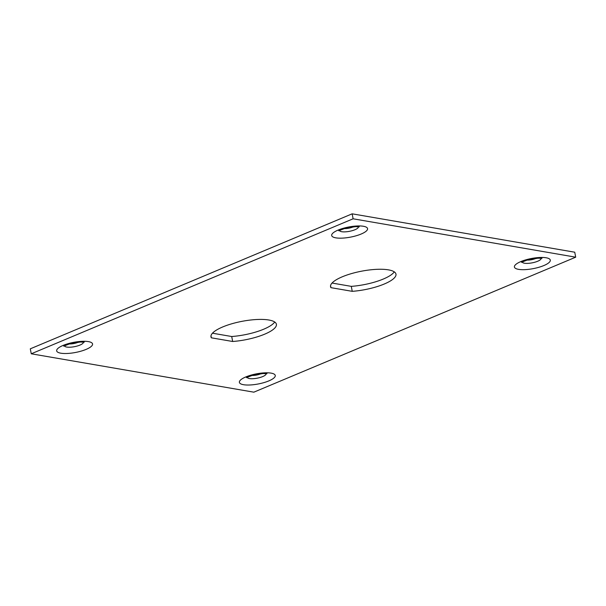 <?xml version="1.0" encoding="UTF-8"?>
<svg xmlns="http://www.w3.org/2000/svg" width="606" height="606" viewBox="0 0 606 606"><rect width="100%" height="100%" fill="white"/><g stroke="black" fill="none" stroke-linecap="round" stroke-linejoin="round"><path stroke-width="0.91" d="M330.937 287.661L352.245 291.334A33.307 9.378 169.1 0 0 395.976 274.109A33.307 9.378 169.1 0 0 361.494 271.2A33.307 9.378 169.1 0 0 330.558 286.706A33.307 9.378 169.1 0 0 330.937 287.661L330.558 285.684M211.365 337.815L232.674 341.489A33.307 9.378 169.1 0 0 276.397 324.263A33.307 9.378 169.1 0 0 241.915 321.354A33.307 9.378 169.1 0 0 210.986 336.86A33.307 9.378 169.1 0 0 211.365 337.815L210.986 335.83M575.7 257.179L353.109 218.796L31.254 353.79L253.846 392.173L575.7 257.179L574.746 252.21L352.154 213.827L353.109 218.796M31.254 353.79L30.3 348.821L352.154 213.827M394.279 271.859A33.307 9.378 -10.9 0 1 351.291 286.365L332.043 283.047M274.707 322.013A33.307 9.378 -10.9 0 1 231.712 336.519L212.471 333.202M78.333 342.17A7.022 1.977 -10.9 0 1 77.909 342.36A7.022 1.977 -10.9 0 1 69.198 343.928M261.057 373.682A7.022 1.977 -10.9 0 1 260.633 373.864A7.022 1.977 -10.9 0 1 251.922 375.44M353.359 226.818A7.022 1.977 -10.9 0 1 352.927 227.008A7.022 1.977 -10.9 0 1 344.223 228.583M536.075 258.33A7.022 1.977 -10.9 0 1 535.651 258.52A7.022 1.977 -10.9 0 1 526.947 260.088M231.712 336.519L232.674 341.489M351.291 286.365L352.245 291.334M518.547 269.352A18.271 5.143 169.1 0 0 549.218 262.39A18.271 5.143 169.1 0 0 529.288 258.951A18.271 5.143 169.1 0 0 518.547 269.352M335.822 237.847A18.271 5.143 169.1 0 0 366.494 230.878A18.271 5.143 169.1 0 0 346.564 227.447A18.271 5.143 169.1 0 0 335.822 237.847M243.529 384.704A18.271 5.143 169.1 0 0 274.192 377.735A18.271 5.143 169.1 0 0 254.27 374.303A18.271 5.143 169.1 0 0 243.529 384.704M60.805 353.192A18.271 5.143 169.1 0 0 91.476 346.231A18.271 5.143 169.1 0 0 71.546 342.791A18.271 5.143 169.1 0 0 60.805 353.192M83.333 342.057A9.598 2.704 -10.9 0 1 80 345.064A9.598 2.704 -10.9 0 1 66.705 347.064A9.598 2.704 -10.9 0 1 64.516 345.678M266.057 373.561A9.598 2.704 -10.9 0 1 262.724 376.568A9.598 2.704 -10.9 0 1 249.43 378.568A9.598 2.704 -10.9 0 1 247.24 377.19M358.351 226.705A9.598 2.704 -10.9 0 1 355.018 229.712A9.598 2.704 -10.9 0 1 341.723 231.712A9.598 2.704 -10.9 0 1 339.534 230.325M541.075 258.217A9.598 2.704 -10.9 0 1 537.742 261.224A9.598 2.704 -10.9 0 1 524.448 263.224A9.598 2.704 -10.9 0 1 522.258 261.837M63.713 346.132L70.084 343.678L80.212 342.034L84.249 342.178M246.437 377.644L252.808 375.19L262.936 373.538L266.973 373.682M338.731 230.78L345.109 228.333L355.23 226.682L359.267 226.826M521.455 262.292L527.826 259.838L537.954 258.194L541.991 258.338"/></g></svg>
